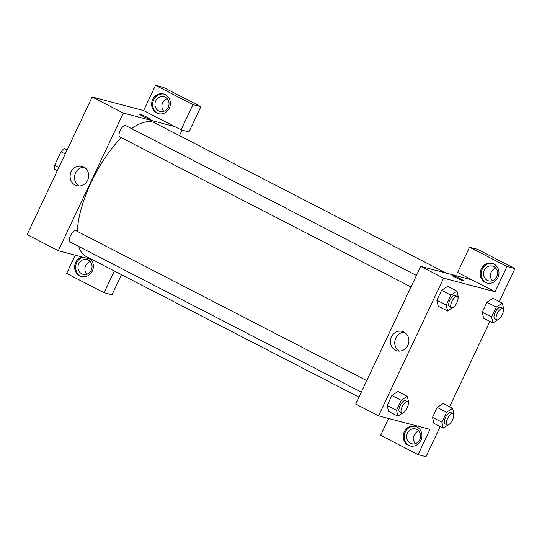 <?xml version="1.0" encoding="UTF-8"?>
<svg xmlns="http://www.w3.org/2000/svg" width="542" height="542" viewBox="0 0 542 542"><rect width="100%" height="100%" fill="white"/><g stroke="black" fill="none" stroke-linecap="round" stroke-linejoin="round"><path stroke-width="0.81" d="M58.868 167.431L54.647 165.249L61.009 151.787A13.672 5.386 117.3 0 1 64.254 148.603L67.377 149.429M54.647 165.249A13.672 5.386 117.3 0 0 54.498 169.253L57.316 170.71M65.23 153.969L61.009 151.787M67.079 150.059L64.254 148.603M114.315 271.007L104.057 292.707L66.625 273.412L75.243 255.18M92.357 259.686L58.292 250.716L27.1 234.632L92.16 96.998L143.61 110.541L181.042 129.843L192.972 104.613L155.54 85.311L143.61 110.541M155.54 85.311L163.454 87.397L200.886 106.693L192.972 104.613M152.695 99.538A10.183 9.322 104.7 0 1 163.603 93.976A10.183 9.322 104.7 0 1 170.025 106.198A10.183 9.322 104.7 0 1 158.42 113.671A10.183 9.322 104.7 0 1 152.695 99.538M164.097 94.125A10.183 9.322 -75.3 0 0 153.684 99.796A10.183 9.322 -75.3 0 0 158.921 113.786M165.256 97.201A7.635 6.992 104.7 0 1 168.535 106.598A7.635 6.992 104.7 0 1 160.059 111.469A7.635 6.992 104.7 0 1 155.236 102.302A7.635 6.992 104.7 0 1 163.941 96.7A7.635 6.992 104.7 0 1 165.256 97.201M163.792 111.34A7.635 6.992 104.7 0 1 167.132 98.651M181.042 129.843L188.955 131.923L200.886 106.693M90.67 259.239A10.183 9.322 104.7 0 1 92.099 271.461A10.183 9.322 104.7 0 1 81.436 276.535A10.183 9.322 104.7 0 1 75.704 262.403A10.183 9.322 104.7 0 1 81.91 256.935M82.899 257.193A10.183 9.322 -75.3 0 0 76.693 262.66A10.183 9.322 -75.3 0 0 81.93 276.65M88.265 260.072A7.635 6.992 104.7 0 1 91.551 269.462A7.635 6.992 104.7 0 1 83.068 274.333A7.635 6.992 104.7 0 1 81.761 273.832A7.635 6.992 104.7 0 1 78.482 264.442A7.635 6.992 104.7 0 1 86.957 259.564A7.635 6.992 104.7 0 1 88.265 260.072M86.808 274.205A7.635 6.992 104.7 0 1 90.148 261.522M104.057 292.707L111.97 294.794L121.469 274.692M142.892 116.259A6.043 0.488 -154.7 0 1 139.775 114.294A6.043 0.488 -154.7 0 1 145.446 116.435A6.043 0.488 -154.7 0 1 150.703 119.457A6.043 0.488 -154.7 0 1 142.892 116.259M58.292 250.716L123.352 113.082L92.16 96.998M123.352 113.082L174.802 126.625M150.703 119.464A6.043 0.488 25.3 0 0 145.446 116.442A6.043 0.488 25.3 0 0 139.775 114.294M87.614 180.242A10.068 9.221 104.7 0 1 76.822 185.743A10.068 9.221 104.7 0 1 70.467 173.657A10.068 9.221 104.7 0 1 81.95 166.265A10.068 9.221 104.7 0 1 87.614 180.242M84.057 167.139A10.068 9.221 -75.3 0 0 74.85 174.809A10.068 9.221 -75.3 0 0 79.091 186.021M182.058 130.107L179.449 135.622M361.297 392.13L70.06 241.976A6.362 2.507 -62.7 0 1 70.745 235.174A6.362 2.507 -62.7 0 1 75.894 230.662L366.744 380.619M411.005 286.975L119.762 136.821A6.362 2.507 -62.7 0 1 120.453 130.019A6.362 2.507 -62.7 0 1 125.595 125.514L416.446 275.465M358.939 397.123L86.097 256.454A75.094 29.58 -62.7 0 1 78.732 246.447M77.282 231.38A75.094 29.58 -62.7 0 1 121.3 137.614M131.638 128.63A75.094 29.58 -62.7 0 1 154.917 122.973L446.039 273.06M388.594 418.471L380.64 435.307L418.072 454.603L429.996 429.372L378.546 415.829L355.674 404.034L420.734 266.4L472.184 279.943L457.624 272.443L469.555 247.206L506.987 266.508L495.056 291.738L472.184 279.943M495.706 268.053A7.635 6.992 -75.3 0 0 492.366 280.742M418.715 430.924A7.635 6.992 -75.3 0 0 415.382 443.607M469.555 247.206L477.468 249.293L514.9 268.588L499.317 301.548M418.072 454.603L425.985 456.689L440.226 426.568M449.616 406.703L489.927 321.42M487.319 280.37A7.635 6.992 104.7 0 1 484.04 270.973A7.635 6.992 104.7 0 1 492.515 266.102A7.635 6.992 104.7 0 1 493.823 266.603A7.635 6.992 104.7 0 1 497.109 276A7.635 6.992 104.7 0 1 488.627 280.871A7.635 6.992 104.7 0 1 487.319 280.37M492.664 263.527A10.183 9.322 -75.3 0 0 482.251 269.198A10.183 9.322 -75.3 0 0 487.488 283.188M481.262 268.934A10.183 9.322 104.7 0 1 492.177 263.378A10.183 9.322 104.7 0 1 498.599 275.6A10.183 9.322 104.7 0 1 486.994 283.073A10.183 9.322 104.7 0 1 481.262 268.934M410.335 443.234A7.635 6.992 104.7 0 1 407.056 433.844A7.635 6.992 104.7 0 1 415.531 428.966A7.635 6.992 104.7 0 1 420.348 438.132A7.635 6.992 104.7 0 1 411.642 443.735A7.635 6.992 104.7 0 1 410.335 443.234M415.68 426.391A10.183 9.322 -75.3 0 0 405.267 432.062A10.183 9.322 -75.3 0 0 410.504 446.052M404.278 431.805A10.183 9.322 104.7 0 1 415.186 426.249A10.183 9.322 104.7 0 1 421.615 438.464A10.183 9.322 104.7 0 1 410.003 445.937A10.183 9.322 104.7 0 1 404.278 431.805M506.987 266.508L514.9 268.588M497.732 319.827L492.956 322.978L483.593 318.161L482.231 312.212L486.926 302.273L492.99 298.276M452.38 307.89L447.597 311.04L438.234 306.223L436.879 300.268L441.574 290.336L447.631 286.339L456.987 291.169L458.349 297.118L458.01 297.836M402.672 413.045L397.889 416.188L388.533 411.378L387.171 405.423L391.866 395.491L397.93 391.487L407.279 396.324L408.648 402.266L408.302 402.991M448.031 424.982L443.248 428.133L433.891 423.302L432.53 417.36L437.225 407.428L443.281 403.424M378.546 415.829L443.607 278.195L495.056 291.738M403.925 332.043A10.068 9.221 104.7 0 1 408.255 344.427A10.068 9.221 104.7 0 1 397.076 350.85A10.068 9.221 104.7 0 1 390.721 338.77A10.068 9.221 104.7 0 1 402.205 331.379A10.068 9.221 104.7 0 1 403.925 332.043M443.607 278.195L420.734 266.4M404.312 332.253A10.068 9.221 -75.3 0 0 395.098 339.922A10.068 9.221 -75.3 0 0 399.346 351.128M455.863 277.619A6.043 0.488 -154.7 0 1 452.746 275.654A6.043 0.488 -154.7 0 1 458.417 277.795A6.043 0.488 -154.7 0 1 463.674 280.817A6.043 0.488 -154.7 0 1 455.863 277.619M463.674 280.817A6.043 0.488 25.3 0 0 458.417 277.802A6.043 0.488 25.3 0 0 452.746 275.654M397.889 416.188L396.527 410.247L401.222 400.314L407.279 396.324M407.584 401.676L405.504 400.599A6.362 2.507 117.3 0 0 400.362 405.111A6.362 2.507 117.3 0 0 399.671 411.913L401.751 412.984A6.362 2.507 117.3 0 0 401.954 413.065A6.362 2.507 117.3 0 0 407.022 408.228A6.362 2.507 117.3 0 0 407.584 401.676A6.362 2.507 117.3 0 0 402.442 406.182A6.362 2.507 117.3 0 0 401.751 412.984M396.527 410.247L387.171 405.423L391.866 395.491L397.923 391.5M401.222 400.314L391.866 395.491M447.597 311.04L446.235 305.092L450.93 295.16L456.987 291.169M457.285 296.521L455.205 295.451A6.362 2.507 117.3 0 0 450.063 299.956A6.362 2.507 117.3 0 0 449.379 306.758L451.459 307.836A6.362 2.507 117.3 0 0 451.662 307.91A6.362 2.507 117.3 0 0 456.723 303.08A6.362 2.507 117.3 0 0 457.285 296.521A6.362 2.507 117.3 0 0 452.143 301.027A6.362 2.507 117.3 0 0 451.459 307.836M446.235 305.092L436.879 300.268L441.574 290.336L447.631 286.345M450.93 295.16L441.574 290.336M443.248 428.133L441.886 422.184L446.581 412.252L452.638 408.262L454 414.21L453.661 414.928M452.936 413.614L450.856 412.543A6.362 2.507 117.3 0 0 445.714 417.049A6.362 2.507 117.3 0 0 445.029 423.851L447.109 424.928A6.362 2.507 117.3 0 0 447.313 425.003A6.362 2.507 117.3 0 0 452.374 420.172A6.362 2.507 117.3 0 0 452.936 413.614A6.362 2.507 117.3 0 0 447.794 418.119A6.362 2.507 117.3 0 0 447.109 424.928M452.638 408.262L443.281 403.438L437.225 407.428L432.53 417.36L441.886 422.184M446.581 412.252L437.225 407.428M492.956 322.978L491.587 317.036L496.282 307.104L502.346 303.113L503.708 309.055L503.362 309.773M502.644 308.459L500.564 307.389A6.362 2.507 117.3 0 0 495.422 311.894A6.362 2.507 117.3 0 0 494.731 318.703L496.811 319.773A6.362 2.507 117.3 0 0 497.014 319.848A6.362 2.507 117.3 0 0 502.082 315.017A6.362 2.507 117.3 0 0 502.644 308.459A6.362 2.507 117.3 0 0 497.502 312.964A6.362 2.507 117.3 0 0 496.811 319.773M502.346 303.113L492.983 298.29L486.926 302.273L482.231 312.212L491.587 317.036M496.282 307.104L486.926 302.273"/></g></svg>
